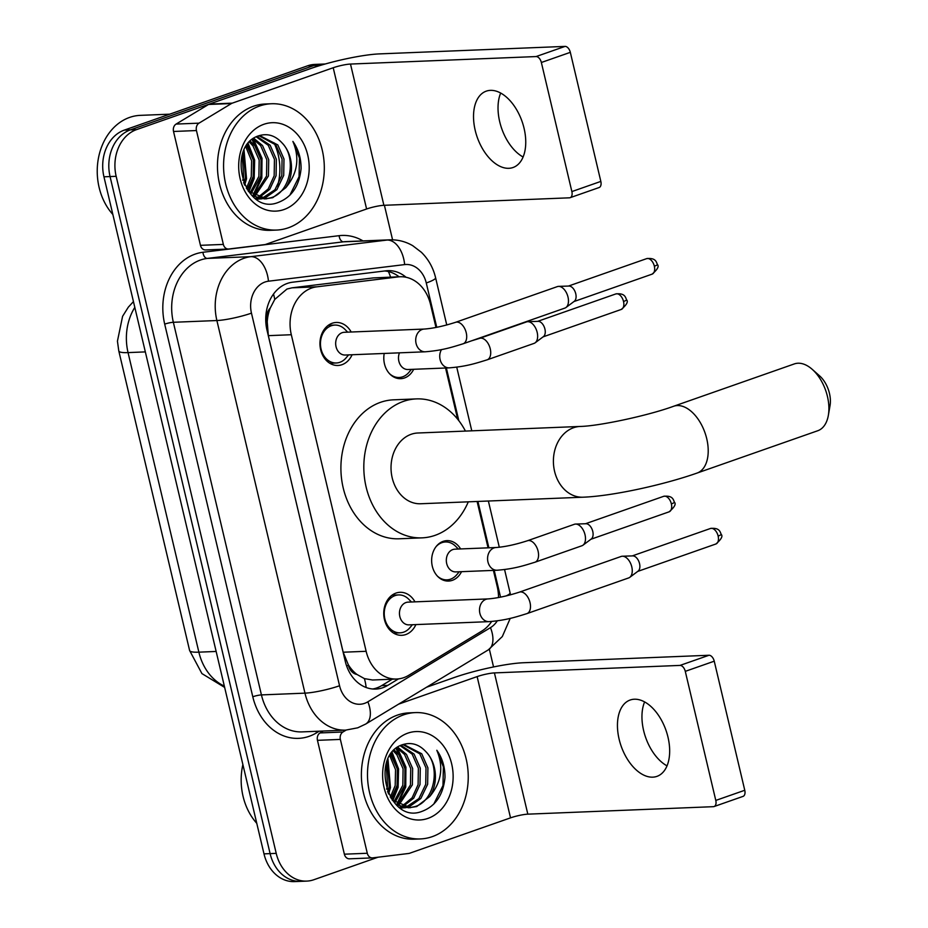 <?xml version="1.0" encoding="UTF-8"?>
<svg xmlns="http://www.w3.org/2000/svg" width="928" height="928" viewBox="0 0 928 928"><rect width="100%" height="100%" fill="white"/><g stroke="black" fill="none" stroke-linecap="round" stroke-linejoin="round"><path stroke-width="1.39" d="M461.529 571.683A20.23 16.112 -92.3 0 1 452.354 580.325A20.23 16.112 -92.3 0 1 448.572 581.056A20.23 16.112 -92.3 0 1 431.868 563.899A20.23 16.112 -92.3 0 1 443.143 541.36A20.23 16.112 -92.3 0 1 446.936 540.63A20.23 16.112 -92.3 0 1 460.601 548.935M413.679 369.298A20.23 16.112 -92.3 0 1 404.515 377.951A20.23 16.112 -92.3 0 1 400.734 378.67A20.23 16.112 -92.3 0 1 384.227 353.452M415.883 624.59A21.518 17.145 -92.3 0 1 405.78 634.543A21.518 17.145 -92.3 0 1 401.754 635.309A21.518 17.145 -92.3 0 1 383.983 617.062A21.518 17.145 -92.3 0 1 395.989 593.085A21.518 17.145 -92.3 0 1 400.014 592.308A21.518 17.145 -92.3 0 1 414.967 601.854M352.095 354.751A21.518 17.145 -92.3 0 1 341.991 364.692A21.518 17.145 -92.3 0 1 337.966 365.47A21.518 17.145 -92.3 0 1 320.195 347.223A21.518 17.145 -92.3 0 1 332.201 323.246A21.518 17.145 -92.3 0 1 336.226 322.468A21.518 17.145 -92.3 0 1 351.178 332.015M435.974 327.468L430.546 304.5A37.932 30.206 87.7 0 0 400.049 276.753L373.276 277.913L291.972 287.831L286.961 289.037L274.758 299.431L270.315 307.934A12.644 10.069 87.7 0 0 267.078 321.216A37.932 5.429 166.7 0 1 265.791 321.668M400.049 276.753A37.932 30.206 87.7 0 0 398.1 276.915L316.808 286.833A37.932 30.206 87.7 0 0 311.646 288.04A37.932 30.206 87.7 0 0 291.311 334.73L366.142 651.294A37.932 30.206 87.7 0 0 396.639 679.029A37.932 30.206 87.7 0 0 408.645 675.352L481.829 631.075A37.932 30.206 87.7 0 0 491.643 621.482M356.955 674.447A37.932 30.206 -92.3 0 1 348.267 664.657L348.418 665.295A12.644 10.069 87.7 0 0 356.955 674.447L364.402 678.612L372.557 680.004L396.639 679.029M267.078 321.216L267.229 321.865A37.932 30.206 -92.3 0 1 270.315 307.934M267.229 321.865L268.343 335.658L343.174 652.222L348.267 664.657M498.522 597.551A37.932 30.206 87.7 0 0 497.257 586.705L493.406 570.395M488.07 547.833L477.108 501.48M457.666 419.201L445.556 368.01M378.056 857.205L313.815 879.744A37.932 30.206 -92.3 0 1 306.716 881.101L300.602 881.356A37.932 30.206 -92.3 0 1 270.106 853.609L110.061 176.564A37.932 30.206 -92.3 0 1 130.384 129.874L313.838 65.528A37.932 30.206 -92.3 0 1 320.949 64.16A37.932 30.206 -92.3 0 0 313.838 65.528L130.384 129.874A37.932 30.206 -92.3 0 0 110.061 176.564L270.106 853.609A37.932 30.206 -92.3 0 0 300.602 881.356L294.489 881.6A37.932 30.206 -92.3 0 1 263.993 853.864L103.948 176.807A37.932 30.206 -92.3 0 1 124.282 130.117L307.725 65.772A37.932 30.206 -92.3 0 1 314.836 64.415L325.252 63.986M406.058 277.263A37.932 30.206 87.7 0 0 387.916 270.663A37.932 30.206 87.7 0 0 385.978 270.814L292.471 282.216A37.932 30.206 87.7 0 0 287.32 283.423A37.932 30.206 87.7 0 0 266.986 330.113L345.274 661.328A37.932 30.206 87.7 0 0 375.77 689.063A37.932 30.206 87.7 0 0 387.776 685.374L398.518 678.878M306.716 881.101A37.932 30.206 -92.3 0 1 276.219 853.366L116.162 176.32A37.932 30.206 -92.3 0 1 136.497 129.63L319.951 65.285A37.932 30.206 -92.3 0 1 324.812 64.113M384.412 205.285L392.579 239.83M489.358 649.217L493.545 666.954M392.277 679.203L381.663 685.63A37.932 30.206 -92.3 0 1 372.708 688.994M384.749 270.964A37.932 30.206 -92.3 0 1 399.075 276.799M523.102 157.006A40.461 23.768 70.7 0 1 499.705 121.719A40.461 23.768 70.7 0 1 500.668 93.055M524.076 128.342A40.461 23.768 -109.3 0 0 486.249 91.153A40.461 23.768 -109.3 0 0 475.194 130.314A40.461 23.768 -109.3 0 0 513.022 167.516A40.461 23.768 -109.3 0 0 524.076 128.342M205.854 249.934A6.322 5.034 -92.3 0 1 205.529 249.957A6.322 5.034 -92.3 0 1 200.448 245.328L223.358 244.412L196.446 130.546L173.524 131.474A6.322 5.034 -92.3 0 1 176.1 124.074L208.522 104.47A6.322 5.034 -92.3 0 1 209.334 104.087L310.288 68.672A50.576 7.238 166.7 0 1 379.471 53.894L565.059 46.4A6.322 3.712 70.7 0 1 570.326 52.339L541.36 62.489A6.322 3.712 -109.3 0 0 536.094 56.562L350.494 64.055A12.644 1.81 -13.3 0 0 333.21 67.744L232.244 103.159A6.322 5.034 87.7 0 0 231.432 103.542L199.01 123.157A6.322 5.034 87.7 0 0 196.446 130.546M200.448 245.328L173.524 131.474M223.358 244.412A6.322 5.034 87.7 0 0 228.439 249.029A6.322 5.034 87.7 0 0 228.764 249.006L264.782 244.609A6.322 5.034 87.7 0 0 265.64 244.412L366.595 208.997A12.644 1.81 -13.3 0 1 383.89 205.308L569.49 197.815A6.322 3.712 -109.3 0 0 570.14 197.687A6.322 3.712 -109.3 0 0 571.868 191.574L600.834 181.412L570.326 52.339M600.834 181.412A6.322 3.712 70.7 0 1 599.105 187.537L570.14 197.687M571.868 191.574L541.36 62.489M112.845 214.461A56.898 45.321 -92.3 0 1 98.252 159.187A56.898 45.321 -92.3 0 1 129.618 117.415A56.898 45.321 -92.3 0 1 140.279 115.362L169.731 114.179M288.33 227.801A63.22 50.356 -92.3 0 1 276.486 230.074A63.22 50.356 -92.3 0 1 224.298 176.459A63.22 50.356 -92.3 0 1 259.55 106.024A63.22 50.356 -92.3 0 1 271.394 103.75A63.22 50.356 -92.3 0 1 323.594 157.366A63.22 50.356 -92.3 0 1 288.33 227.801M276.486 230.074L270.384 230.318A63.22 50.356 -92.3 0 1 218.184 176.703A63.22 50.356 -92.3 0 1 253.437 106.268A63.22 50.356 -92.3 0 1 265.28 103.994L271.394 103.75M301.078 168.629C301.148 158.282 298.41 149.211 292.888 141.427C299.906 158.154 297.528 173.582 285.778 187.711A31.61 25.172 -92.3 0 0 282.112 142.982C275.488 135.72 267.983 133.238 259.573 135.546C225.075 144.872 243.438 216.027 277.866 202.594C291.554 197.467 299.28 186.145 301.078 168.629M263.865 124.294A44.254 35.252 -92.3 0 1 307.736 155.057A44.254 35.252 -92.3 0 1 284.014 209.531A44.254 35.252 -92.3 0 1 240.143 178.768A44.254 35.252 -92.3 0 1 263.865 124.294M261.777 198.511L274.966 189.741L281.81 175.473L282.077 159.094L275.883 144.977L259.248 135.894M262.74 198.662L265.141 198L276.88 189.66L283.713 175.392L283.991 159.013L277.797 144.907L260.211 135.836L258.216 136.022M255.444 198.441L256.963 197.873M257.891 197.467L268.215 188.918L274.166 175.786L274.444 159.396L268.25 145.29L256.302 136.88M255.919 198.778L257.926 198.163M258.866 197.803L269.77 189.3L276.08 175.705L276.347 159.326L270.152 145.209L257.044 136.52M253.994 195.646L266.533 176.088L266.8 159.709L260.606 145.592L252.961 138.933M254.968 196.179L268.436 176.007L268.714 159.628L262.52 145.522L253.831 138.318M250.061 192.862L258.889 176.401L259.167 160.022L252.973 145.905L249.423 142.123M251.047 193.662L260.803 176.32L261.07 159.941L254.875 145.824L250.316 141.195M246.361 188.349L251.256 176.703L251.616 160.811L245.839 146.891M247.231 189.741L253.17 176.633L253.437 160.242L246.732 145.499M242.707 180.31L243.623 177.016L242.289 154.906M243.646 182.874L245.526 176.935L243.171 152.343M252.358 195.878L264.666 198.917L272.774 197.687L285.778 187.711M265.617 198.859L270.86 197.768C290.754 192.386 296.937 157.598 282.112 142.982M248.217 191.156L266.58 198.847M257.984 199.172L260.826 198.743M256.406 199.102L261.789 198.847M244.644 185.148L246.535 178.814L244.052 150.243M248.866 191.794L254.179 178.512L254.643 160.068L248.205 143.515M253.704 195.472L261.812 178.199L262.009 158.282L254.33 141.114L252.671 139.154M244.122 184.011L245.584 178.86L243.554 151.38M248.286 191.226L253.216 178.547L253.762 160.532L247.672 144.188M253.077 195.089L260.861 178.246L261.046 158.317L252.091 139.606M289.826 195.274L299.048 176.703L299.477 158.062L292.888 141.427M812.244 369.356L819.691 375.956A22.759 13.363 70.7 0 1 829.458 393.379A22.759 13.363 70.7 0 1 830.05 405.501L828.356 415.315A35.403 20.799 -109.3 0 0 827.44 396.465A35.403 20.799 -109.3 0 0 812.244 369.356A35.403 20.799 -109.3 0 0 794.345 363.915L673.647 406.255A35.403 20.799 70.7 0 1 706.753 438.793A35.403 20.799 70.7 0 1 697.079 473.06L817.777 430.731A35.403 20.799 -109.3 0 0 828.356 415.315M673.647 406.255C647.176 415.93 598.154 426.161 580.174 426.451L417.797 433.005A35.403 28.2 87.7 0 0 411.174 434.281A35.403 28.2 87.7 0 0 391.43 473.732A35.403 28.2 87.7 0 0 420.651 503.753L583.039 497.199C611.9 496.155 663.01 485.054 697.079 473.06M468.292 501.828A69.542 55.39 -92.3 0 1 435.058 535.352A69.542 55.39 -92.3 0 1 422.031 537.857A69.542 55.39 -92.3 0 1 364.611 478.883A69.542 55.39 -92.3 0 1 403.402 401.406A69.542 55.39 -92.3 0 1 416.428 398.901A69.542 55.39 -92.3 0 1 465.438 431.091M422.031 537.857L399.121 538.785A69.542 55.39 -92.3 0 1 341.701 479.811A69.542 55.39 -92.3 0 1 380.48 402.334A69.542 55.39 -92.3 0 1 393.507 399.829L416.428 398.901M347.675 332.154L344.938 329.37A18.966 15.103 87.7 0 0 334.799 325.078A18.966 15.103 87.7 0 0 331.25 325.763A18.966 15.103 87.7 0 0 320.67 346.898A18.966 15.103 87.7 0 0 336.33 362.976A18.966 15.103 87.7 0 0 339.892 362.291A18.966 15.103 87.7 0 0 346.086 357.883L348.592 354.89M342.142 332.7A11.38 9.06 87.7 0 0 335.797 345.378A11.38 9.06 87.7 0 0 345.193 355.03L425.233 351.793A11.38 9.06 87.7 0 1 416.266 344.16A11.38 9.06 87.7 0 1 422.182 329.463A11.38 9.06 87.7 0 1 424.316 329.057L344.276 332.294A11.38 9.06 87.7 0 0 342.142 332.7M463.13 343.778A11.38 6.682 70.7 0 0 466.39 333.454A11.38 6.682 70.7 0 0 466.239 332.758A11.38 6.682 70.7 0 0 455.602 322.306L557.368 286.601A11.38 6.682 70.7 0 1 558.54 286.381A11.38 6.682 70.7 0 1 558.575 286.381A11.38 6.682 70.7 0 1 568.006 297.064A11.38 6.682 70.7 0 1 565.976 307.504A11.38 6.682 70.7 0 1 564.897 308.084L463.13 343.778C451.669 347.304 442.505 350.39 425.233 351.793M558.575 286.381L568.934 286.044A8.213 4.826 70.7 0 1 568.934 286.044A8.213 4.826 70.7 0 1 575.754 293.758A8.213 4.826 70.7 0 1 574.293 301.298L565.976 307.504M411.464 601.994L408.726 599.221A18.966 15.103 87.7 0 0 398.588 594.929A18.966 15.103 87.7 0 0 395.038 595.614A18.966 15.103 87.7 0 0 384.459 616.737A18.966 15.103 87.7 0 0 400.119 632.826A18.966 15.103 87.7 0 0 403.68 632.142A18.966 15.103 87.7 0 0 409.874 627.734L412.392 624.741M405.93 602.55A11.38 9.06 87.7 0 0 399.585 615.218A11.38 9.06 87.7 0 0 408.981 624.869L489.021 621.644A11.38 9.06 87.7 0 1 480.054 614A11.38 9.06 87.7 0 1 485.97 599.314A11.38 9.06 87.7 0 1 488.105 598.908L408.065 602.133A11.38 9.06 87.7 0 0 405.93 602.55M526.918 613.617A11.38 6.682 70.7 0 0 530.178 603.293A11.38 6.682 70.7 0 0 530.027 602.608A11.38 6.682 70.7 0 0 519.39 592.145L621.157 556.452A11.38 6.682 70.7 0 1 622.328 556.232A11.38 6.682 70.7 0 1 631.794 566.915A11.38 6.682 70.7 0 1 629.764 577.344A11.38 6.682 70.7 0 1 628.685 577.924L526.918 613.617C515.458 617.143 506.294 620.24 489.021 621.644M622.328 556.232A11.38 6.682 70.7 0 1 622.363 556.232L632.722 555.884A8.213 4.826 70.7 0 1 632.722 555.884A8.213 4.826 70.7 0 1 639.543 563.598A8.213 4.826 70.7 0 1 638.081 571.138L629.764 577.344M389.47 373.624A18.966 15.103 87.7 0 0 399.144 377.476A18.966 15.103 87.7 0 0 402.706 376.791A18.966 15.103 87.7 0 0 408.9 372.383L411.417 369.39M399.458 352.837A11.38 9.06 87.7 0 0 408.007 369.518L449.256 367.859A11.38 9.06 87.7 0 1 440.278 360.215A11.38 9.06 87.7 0 1 441.496 349.578M487.142 359.832A11.38 6.682 70.7 0 0 490.402 349.508A11.38 6.682 70.7 0 0 490.251 348.824A11.38 6.682 70.7 0 0 479.614 338.36L526.536 321.9A11.38 6.682 70.7 0 1 527.719 321.68A11.38 6.682 70.7 0 1 537.173 332.363A11.38 6.682 70.7 0 1 535.154 342.803A11.38 6.682 70.7 0 1 534.076 343.383L487.142 359.832C475.693 363.358 466.517 366.456 449.256 367.859M538.089 321.343A8.213 4.826 70.7 0 1 538.112 321.343A8.213 4.826 70.7 0 1 544.922 329.057A8.213 4.826 70.7 0 1 543.46 336.586L535.154 342.803M527.719 321.68A11.38 6.682 70.7 0 1 527.742 321.68L538.112 321.343M458.339 549.028L455.59 546.244A18.966 15.103 87.7 0 0 445.463 541.964A18.966 15.103 87.7 0 0 441.914 542.648A18.966 15.103 87.7 0 0 436.125 546.58M437.308 576.01A18.966 15.103 87.7 0 0 446.994 579.861A18.966 15.103 87.7 0 0 450.544 579.176A18.966 15.103 87.7 0 0 456.738 574.768L459.256 571.776M496.178 547.508L454.929 549.167A11.38 9.06 87.7 0 0 452.806 549.573A11.38 9.06 87.7 0 0 446.449 562.252A11.38 9.06 87.7 0 0 455.845 571.903L497.095 570.244A11.38 9.06 87.7 0 1 488.128 562.6A11.38 9.06 87.7 0 1 494.044 547.914A11.38 9.06 87.7 0 1 496.178 547.508C505.192 546.812 515.62 544.562 527.452 540.746A11.38 6.682 70.7 0 1 538.101 551.209A11.38 6.682 70.7 0 1 538.24 551.893A11.38 6.682 70.7 0 1 534.992 562.217L581.914 545.757A11.38 6.682 70.7 0 0 582.993 545.188A11.38 6.682 70.7 0 0 585.023 534.748A11.38 6.682 70.7 0 0 575.592 524.065A11.38 6.682 70.7 0 0 575.557 524.065A11.38 6.682 70.7 0 0 574.386 524.285L527.452 540.746M585.928 523.728A8.213 4.826 70.7 0 1 585.951 523.728A8.213 4.826 70.7 0 1 592.772 531.442A8.213 4.826 70.7 0 1 591.298 538.971L582.993 545.188M667.035 765.867A40.461 23.768 70.7 0 1 643.626 730.58A40.461 23.768 70.7 0 1 644.6 701.916M667.998 737.203A40.461 23.768 -109.3 0 0 630.17 700.014A40.461 23.768 -109.3 0 0 619.115 739.175A40.461 23.768 -109.3 0 0 656.954 776.365A40.461 23.768 -109.3 0 0 667.998 737.203M349.775 858.783A6.322 5.034 -92.3 0 1 349.45 858.818A6.322 5.034 -92.3 0 1 344.369 854.189L367.291 853.261L340.367 739.407L317.457 740.335A6.322 5.034 -92.3 0 1 320.032 732.934L323.164 731.044M344.369 854.189L317.457 740.335M426.555 687.23L454.221 677.533A50.576 7.238 166.7 0 1 523.392 662.743L708.992 655.261A6.322 3.712 70.7 0 1 714.247 661.188L685.282 671.35A6.322 3.712 -109.3 0 0 680.027 665.411L494.427 672.904A12.644 1.81 -13.3 0 0 477.131 676.605L398.576 704.155M367.291 853.261A6.322 5.034 87.7 0 0 372.372 857.89A6.322 5.034 87.7 0 0 372.696 857.866L408.703 853.47A6.322 5.034 87.7 0 0 409.573 853.273L510.528 817.858A12.644 1.81 -13.3 0 1 527.823 814.158L713.412 806.676A6.322 3.712 -109.3 0 0 714.073 806.548A6.322 3.712 -109.3 0 0 715.79 800.423L744.766 790.273L714.247 661.188M744.766 790.273A6.322 3.712 70.7 0 1 743.038 796.386L714.073 806.548M715.79 800.423L685.282 671.35M346.086 730.116L342.942 732.006A6.322 5.034 87.7 0 0 340.367 739.407M256.778 823.322A56.898 45.321 -92.3 0 1 242.881 764.544M432.262 836.65A63.22 50.356 -92.3 0 1 420.419 838.935A63.22 50.356 -92.3 0 1 368.219 785.32A63.22 50.356 -92.3 0 1 403.483 714.885A63.22 50.356 -92.3 0 1 415.315 712.6A63.22 50.356 -92.3 0 1 467.515 766.215A63.22 50.356 -92.3 0 1 432.262 836.65M420.419 838.935L414.306 839.179A63.22 50.356 -92.3 0 1 362.106 785.564A63.22 50.356 -92.3 0 1 397.37 715.128A63.22 50.356 -92.3 0 1 409.213 712.855L415.315 712.6M444.999 777.49C445.069 767.131 442.343 758.06 436.821 750.276C443.828 767.004 441.461 782.443 429.699 796.572A31.61 25.172 -92.3 0 0 426.033 751.842C419.421 744.569 411.904 742.098 403.506 744.407C369.008 753.733 387.359 824.888 421.799 811.443C435.476 806.316 443.213 794.994 444.999 777.49M407.798 733.155A44.254 35.252 -92.3 0 1 451.669 763.918A44.254 35.252 -92.3 0 1 427.947 818.392A44.254 35.252 -92.3 0 1 384.076 787.617A44.254 35.252 -92.3 0 1 407.798 733.155M405.698 807.372L418.899 798.602L425.732 784.334L426.01 767.943L419.816 753.838L403.181 744.755M406.661 807.522L409.062 806.861L420.802 798.521L427.646 784.253L427.912 767.874L421.718 753.756L404.132 744.685L402.149 744.882M399.365 807.29L400.884 806.734M401.824 806.328L412.148 797.767L418.099 784.636L418.366 768.256L412.171 754.139L400.235 745.729M399.852 807.638L401.859 807.012M402.798 806.652L413.702 798.161L420.001 784.566L420.28 768.175L414.085 754.07L400.977 745.37M397.915 804.495L410.454 784.949L410.733 768.57L404.538 754.452L396.894 747.794M398.901 805.04L412.368 784.868L412.635 768.488L406.441 754.371L397.752 747.179M393.982 801.722L402.822 785.25L403.088 768.871L396.894 754.766L393.344 750.972M394.968 802.523L404.736 785.181L405.002 768.802L398.808 754.684L394.238 750.056M390.282 797.198L395.189 785.564L395.548 769.672L389.772 755.74M391.164 798.602L397.091 785.482L397.37 769.103L390.665 754.36M386.64 789.171L387.544 785.877L386.222 763.756M387.579 791.735L389.458 785.796L387.092 761.204M396.291 804.738L408.587 807.778L416.707 806.548L429.699 796.572M409.55 807.72L414.793 806.629C434.687 801.235 440.87 766.447 426.033 751.842M392.138 800.017L410.501 807.696M401.905 808.021L404.759 807.604M400.339 807.963L405.722 807.708M388.577 794.008L390.468 787.675L387.985 759.104M392.799 800.655L398.1 787.373L398.564 768.918L392.138 752.364M397.625 804.332L405.745 787.06L405.93 767.131L398.263 749.975L396.604 748.014M388.055 792.86L389.505 787.71L387.475 760.241M392.208 800.087L397.149 787.408L397.683 769.393L391.604 753.049M397.01 803.95L404.782 787.095L404.979 767.178L396.024 748.467M433.759 804.124L442.969 785.552L443.41 766.922L436.821 750.276M291.972 287.831L316.808 286.833M366.119 687.497A37.932 20.996 -121.2 0 0 364.402 678.612M390.607 277.136A37.932 22.887 -97 0 0 388.391 271.544M274.758 299.431A37.932 22.887 -97 0 0 273.505 294.06M348.418 665.295A37.932 5.429 166.7 0 1 346.62 665.91M268.343 335.658L291.311 334.73M373.276 277.913L398.1 276.915M343.174 652.222L366.142 651.294M224.646 687.416L201.921 673.589L189.602 650.482A44.254 6.334 -13.3 0 0 198.87 652.164A50.576 40.287 87.7 0 0 224.332 686.082M134.815 307.377A50.576 40.287 87.7 0 0 128.052 352.605A44.254 6.334 166.7 0 1 118.784 350.923L117.438 341.168L122.589 316.309L128.331 307.156L133.446 301.6M145.336 351.898L128.052 352.605L198.87 652.164L216.154 651.456M263.993 853.864L276.219 853.366M103.948 176.807L116.162 176.32M124.282 130.117L136.497 129.63M307.725 65.772L319.951 65.285M436.752 327.317L426.277 282.982A25.288 20.138 87.7 0 0 404.643 264.596L268.459 281.207A25.288 20.138 87.7 0 0 265.025 282.008A25.288 20.138 87.7 0 0 251.465 313.142L339.555 685.757A25.288 20.138 87.7 0 0 364.623 703.343A25.288 20.138 87.7 0 0 367.882 701.788L490.471 627.641A25.288 20.138 87.7 0 0 497.292 620.82M339.555 685.757A25.288 3.619 -13.3 0 1 304.964 693.146L216.885 320.531A50.576 40.287 -92.3 0 1 243.994 258.274A50.576 40.287 -92.3 0 1 250.873 256.662L207.338 258.413A50.576 40.287 87.7 0 0 200.46 260.026A50.576 40.287 87.7 0 0 173.35 322.283L261.429 694.91A50.576 40.287 87.7 0 0 302.087 731.89L345.622 730.127A50.576 40.287 -92.3 0 1 304.964 693.146L261.429 694.91A6.322 0.905 166.7 0 0 252.787 696.754L164.697 324.127A6.322 0.905 166.7 0 1 173.35 322.283L216.885 320.531A25.288 3.619 -13.3 0 0 251.465 313.142M345.622 730.127L357.709 727.819L365.702 724.049A25.288 14.001 -121.2 0 0 367.882 701.788M164.697 324.127A56.898 45.321 -92.3 0 1 195.193 254.098A56.898 45.321 -92.3 0 1 202.942 252.277L339.126 235.677A56.898 45.321 -92.3 0 1 363.034 240.92M319.232 731.194L316.541 732.83A56.898 45.321 -92.3 0 1 252.787 696.754M268.459 281.207A25.288 15.254 -97 0 0 250.873 256.662L387.057 240.05L343.522 241.814L207.338 258.413A6.322 3.816 83 0 1 202.942 252.277M404.643 264.596A25.288 15.254 -97 0 0 387.057 240.05A50.576 40.287 -92.3 0 1 389.644 239.842L346.109 241.593A50.576 40.287 87.7 0 0 343.522 241.814A6.322 3.816 83 0 1 339.126 235.677M500.54 597.156L494.206 570.36M488.87 547.798L477.92 501.445M458.826 420.674L446.368 367.975M316.541 732.83A6.322 3.503 58.8 0 1 316.077 731.322M365.702 724.049L488.279 649.89A25.288 14.001 -121.2 0 0 490.471 627.641M506.062 595.962A25.288 3.619 -13.3 0 0 510.087 592.864L504.565 569.525M426.277 282.982A25.288 3.619 -13.3 0 0 435.603 277.785C433.225 267.809 428.492 259.318 421.416 252.312L412.763 245.711C405.582 241.524 397.868 239.563 389.644 239.842M381.663 685.63L387.776 685.374M383.89 205.308L350.494 64.055M366.595 208.997L333.21 67.744M209.334 104.087L232.244 103.159M536.094 56.562L565.059 46.4M231.432 103.542L208.522 104.47M176.1 124.074L199.01 123.157M273.969 142.761A50.576 40.287 -92.3 0 1 277.553 186.099M580.174 426.451A35.403 28.2 87.7 0 0 573.55 427.727A35.403 28.2 87.7 0 0 554.573 471.308A35.403 28.2 87.7 0 0 583.039 497.199M652.106 274.143C657.511 269.503 659.274 266.29 657.384 264.503C656.34 262.067 655.783 257.601 646.665 258.634A8.213 4.826 70.7 0 1 654.344 266.197A8.213 4.826 70.7 0 1 652.106 274.143L573.922 301.565M657.384 264.503A8.213 1.172 166.7 0 1 654.344 266.197M715.894 543.994C721.311 539.342 723.063 536.129 721.172 534.342C720.128 531.918 719.571 527.44 710.454 528.484A8.213 4.826 70.7 0 1 718.133 536.036A8.213 4.826 70.7 0 1 715.894 543.994L637.71 571.416M721.172 534.342A8.213 1.172 166.7 0 1 718.133 536.036M621.273 309.442C626.69 304.802 628.453 301.577 626.551 299.802C625.518 297.366 624.962 292.888 615.832 293.932A8.213 4.826 70.7 0 1 623.523 301.484A8.213 4.826 70.7 0 1 621.273 309.442L543.1 336.864M626.551 299.802A8.213 1.172 166.7 0 1 623.523 301.484M669.111 511.827C674.528 507.175 676.292 503.962 674.389 502.187C673.357 499.751 672.8 495.274 663.671 496.318A8.213 4.826 70.7 0 1 671.362 503.869A8.213 4.826 70.7 0 1 669.111 511.827L590.939 539.249M674.389 502.187A8.213 1.172 166.7 0 1 671.362 503.869M527.823 814.158L494.427 672.904M510.528 817.858L477.131 676.605M680.027 665.411L708.992 655.261M320.032 732.934L342.942 732.006M189.602 650.482L118.784 350.923M488.279 649.89L502.326 636.538L510.226 618.361M510.516 594.836L510.087 592.864M499.31 547.253L488.372 501.016M471.784 430.836L456.727 367.14M446.762 324.986L435.603 277.785M228.439 249.029L205.529 249.957M260.211 135.836L258.541 135.906M336.33 362.976L329.765 363.242M334.799 325.078L328.234 325.345M455.602 322.306C443.758 326.111 433.33 328.373 424.316 329.057M646.665 258.634L568.481 286.056M400.119 632.826L393.553 633.093M398.588 594.929L392.022 595.184M519.39 592.145C507.546 595.962 497.118 598.212 488.105 598.908M710.454 528.484L632.27 555.907M399.144 377.476L395.073 377.638M479.614 338.36L471.354 340.889M615.832 293.932L537.66 321.355M446.994 579.861L442.911 580.023M445.463 541.964L441.392 542.126M534.992 562.217C523.531 565.744 514.367 568.841 497.095 570.244M585.951 523.728L575.592 524.065M663.671 496.318L585.498 523.74M372.372 857.89L349.45 858.818M404.132 744.685L402.474 744.755"/></g></svg>
